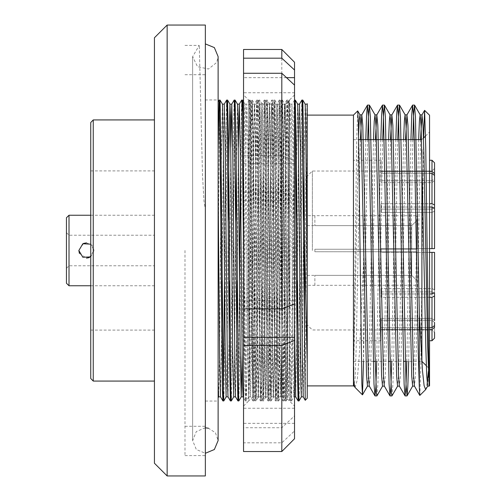 <?xml version="1.0" encoding="UTF-8"?>
<svg xmlns="http://www.w3.org/2000/svg" width="501" height="501" viewBox="0 0 501 501"><rect width="100%" height="100%" fill="white"/><g stroke="black" fill="none" stroke-linecap="round" stroke-linejoin="round"><path stroke-width="0.38" stroke-dasharray="2.5 1.88" d="M248.671 344.306L248.671 399.585L248.978 389.465L250.857 192.872L252.285 100.075L253.675 192.985L255.56 389.509L256.042 400.925L257.439 308.015L259.318 111.491L259.806 100.075L261.196 192.985L263.081 389.509L263.564 400.925L264.96 308.015L266.839 111.491L267.327 100.075L268.724 192.985L270.603 389.509L271.091 400.925L272.481 308.015L274.36 111.491L274.849 100.075L276.245 192.985L278.124 389.509L278.612 400.925L280.003 308.015L281.881 111.491L282.37 100.075L283.766 192.985L285.645 389.509L286.134 400.925L287.524 308.015L289.428 100.062L289.428 111.297L288.889 103.431L288.288 101.221L286.829 123.114L285.332 178.03L285.332 104.152L287.342 398.834L289.428 110.377L289.428 400.938L289.428 111.297L288.964 100.062L288.495 111.491L286.616 308.015L285.201 400.938L284.731 389.509L282.852 192.985L281.443 100.062L280.973 111.491L279.088 308.015L277.679 400.938L277.21 389.509L275.331 192.985L273.922 100.062L273.452 111.491L271.567 308.015L270.158 400.938L268.749 308.128L266.87 111.535L266.394 100.062L265.925 111.491L262.881 397.988L262.618 400.925L262.167 389.509L260.288 192.985L258.873 100.062L258.403 111.491L256.525 308.015L255.115 400.938L254.646 389.509L252.761 192.985L251.352 100.062L249.943 192.872L248.671 344.306L250.362 101.766L248.671 100.062L248.671 344.306M281.787 192.121L243.574 192.121L243.574 427.704L281.787 427.704L294.525 415.88L294.525 197.025L281.787 192.121L281.787 427.704M294.525 438.757L294.525 431.004L281.787 442.828L243.574 442.828L243.574 451.495M281.787 442.828L281.787 451.495M243.574 49.505L243.574 155.642L281.787 155.642L294.525 160.552L294.525 62.243M281.787 49.505L281.787 155.642M294.525 310.075L294.525 94.965L294.525 310.075M294.525 197.025L294.525 160.552M294.525 85.12L294.525 92.754L294.525 85.12M294.525 303.975L294.525 300.813L294.525 303.975M294.525 431.004L294.525 415.88M243.574 310.075L243.574 94.965L243.574 310.075M243.574 192.121L243.574 155.642M243.574 442.828L243.574 427.704M243.574 300.813L243.574 308.879L243.574 300.813L294.525 300.813M243.574 92.754L243.574 73.296L243.574 92.754L294.525 92.754M286.453 77.63L243.574 77.63M294.525 423.37L243.574 423.37M294.525 408.246L243.574 408.246M294.525 200.187L243.574 200.187M294.525 163.714L243.574 163.714M252.767 248.721L254.164 115.274L254.633 104.152L255.103 115.318L256.982 306.556L258.41 396.83L256.03 400.938L255.097 400.925L252.755 396.855L248.671 400.938L250.7 348.157L252.767 248.721L252.767 396.836L250.368 101.759L251.333 100.075L252.266 100.062M258.41 396.83L259.8 306.449L261.685 115.274L262.155 104.152L263.564 194.551L265.442 385.726L265.912 396.848L266.382 385.682L269.432 107.014L269.695 104.17L270.145 115.318L272.024 306.556L273.433 396.848L273.903 385.682L276.953 107.014L277.216 104.17L277.667 115.318L279.545 306.556L280.955 396.848L282.37 306.449L284.249 115.274L284.737 104.17L285.332 123.359M252.767 396.836L256.493 104.17L256.982 115.318L258.86 306.556L260.251 396.83L260.739 385.682L262.624 194.444L264.014 104.17L264.503 115.318L266.382 306.556L267.778 396.83L268.267 385.682L270.145 194.444L271.536 104.17L272.024 115.318L273.903 306.556L275.3 396.83L275.788 385.682L277.667 194.444L279.057 104.17L279.545 115.318L281.43 306.556L282.821 396.83L284.249 306.449L285.332 178.03M154.414 250.5L154.414 381.054L154.414 250.5M79.427 253.437L86.473 258.14M89.385 257.57L94.125 250.5L91.871 245.083L86.479 242.86M68.994 250.5L68.994 235.213L68.994 250.5M83.548 243.442L78.839 250.5M68.994 285.783L68.994 215.217M90.725 256.856L94.125 250.5L90.725 244.15M307.263 162.531L307.263 115.105M307.263 398.251L307.263 104.565M302.316 110.884L299.955 356.875L299.028 400.925M294.795 110.884L292.434 356.875L291.507 400.925L290.549 356.875L288.67 144.125L287.743 100.075L286.791 144.125L284.906 356.875L283.986 400.925L283.027 356.875L281.149 144.125L280.222 100.075L279.27 144.125L277.385 356.875L276.464 400.925L275.506 356.875L273.627 144.125L272.701 100.075L271.742 144.125L269.864 356.875L268.937 400.925L267.985 356.875L266.106 144.125L265.179 100.075L264.221 144.125L262.342 356.875L261.416 400.925L260.464 356.875L258.579 144.125L257.658 100.075L256.7 144.125L254.821 356.875L253.894 400.925L252.942 356.875L251.057 144.125L250.137 100.075L249.179 144.125L247.3 356.875L246.373 400.925L245.415 356.875L243.574 147.645M242.14 110.884L239.779 356.875L238.852 400.925M234.618 110.884L232.257 356.875L231.33 400.925M227.097 110.884L224.73 356.875L223.809 400.925M219.576 110.884L218.104 256.731L218.104 101.803L218.104 187.85M301.846 100.075L300.919 144.125L298.558 390.116M294.525 101.954L294.325 100.075L293.862 111.905L293.398 144.125L291.519 356.875L290.58 400.938L289.634 356.875L287.756 144.125L286.816 100.062L285.877 144.125L283.998 356.875L283.059 400.938L282.113 356.875L280.234 144.125L279.295 100.062L278.356 144.125L276.471 356.875L275.531 400.938L274.592 356.875L272.713 144.125L271.774 100.062L270.834 144.125L268.949 356.875L268.01 400.938L267.071 356.875L265.192 144.125L264.252 100.062L263.313 144.125L261.428 356.875L260.489 400.938L259.549 356.875L257.671 144.125L256.731 100.062L255.786 144.125L253.907 356.875L252.967 400.938L252.028 356.875L249.435 102.899L249.191 100.075L248.728 111.905L248.264 144.125L245.672 398.107L245.427 400.925L244.964 389.095L243.574 251.828M241.67 100.075L240.493 169.244M239.566 280.817L238.382 390.116M234.149 100.075L233.222 144.125L230.861 390.116M226.627 100.075L225.7 144.125L224.523 280.817M307.263 119.006L305.241 400.274M307 104.17L306.08 147.018L304.57 316.707M304.426 331.756L303.255 396.848M299.479 104.17L298.558 147.018L297.369 280.817M296.905 331.756L295.722 396.83M294.525 327.679L292.916 147.018L291.958 104.17L291.031 147.018L289.152 353.982L288.2 396.83L287.273 353.982L285.395 147.018L284.436 104.17L283.51 147.018L281.631 353.982L280.673 396.83L279.752 353.982L277.873 147.018L276.915 104.17L275.988 147.018L274.11 353.982L273.151 396.83L272.231 353.982L270.346 147.018L269.394 104.17L268.467 147.018L266.588 353.982L265.63 396.83L264.71 353.982L262.825 147.018L261.873 104.17L260.946 147.018L259.067 353.982L258.109 396.83L257.182 353.982L255.303 147.018L254.351 104.17L253.425 147.018L251.546 353.982L250.588 396.83L249.661 353.982L247.782 147.018L246.824 104.17L245.903 147.018L244.018 353.982L243.066 396.83M238.382 147.018L237.192 280.817M236.729 331.756L235.545 396.83M230.861 147.018L229.671 280.817M229.207 331.756L228.024 396.83M224.266 104.152L223.333 147.018L222.15 280.817M221.686 331.756L220.515 396.848M305.153 104.17L303.969 169.244M303.5 220.183L302.316 353.982L301.389 396.83M297.632 104.17L296.442 169.244M295.978 220.183L294.795 353.982M294.525 374.836L293.868 396.83L293.386 385.707L291.031 147.018L290.11 104.17L289.152 147.018L287.273 353.982L286.347 396.83L285.395 353.982L283.51 147.018L282.589 104.17L281.631 147.018L279.752 353.982L278.825 396.83L277.873 353.982L275.988 147.018L275.068 104.17L274.11 147.018L272.231 353.982L271.304 396.83L270.346 353.982L268.467 147.018L267.54 104.17L266.588 147.018L264.71 353.982L263.783 396.83L262.825 353.982L260.946 147.018L260.019 104.17L259.067 147.018L257.182 353.982L256.261 396.83L255.303 353.982L253.425 147.018L252.498 104.17L251.546 147.018L249.661 353.982L248.74 396.83L247.782 353.982L245.44 115.693L244.964 104.152L244.494 115.293L243.574 191.902M243.323 220.183L242.14 353.982M237.455 104.17L236.265 169.244M235.802 220.183L234.618 353.982L233.691 396.83M228.281 220.183L227.097 353.982L226.17 396.83M222.4 104.152L221.223 169.244M220.759 220.183L219.576 353.982L218.636 396.848M218.104 256.731L218.104 382.758M184.982 250.5L184.982 455.572L184.982 250.5M205.36 209.299L205.36 455.572L205.36 209.299L203.951 200.87L202.554 175.676L199.298 45.428L202.554 175.719L203.951 200.895L205.36 209.299L205.36 43.894L205.36 209.299M434.555 293.16L432.006 291.883L434.555 293.16L434.555 320.565L434.555 293.16L434.555 296.003L432.006 297.275L432.006 327.698L434.555 325.493L434.555 296.003M434.555 292.69L434.555 252.41L434.555 292.69L432.006 293.968L381.054 293.968L381.054 297.275L432.006 297.275M434.555 211.153L434.555 208.31L434.555 211.153L432.006 212.424L434.555 211.153L434.555 248.59L381.054 248.59L429.539 248.59M434.555 175.507L432.006 173.302L432.006 203.725L434.555 204.997L434.555 175.507L434.555 207.84L432.006 209.117L434.555 207.84M434.555 168.493L432.006 171.041L434.555 168.493L434.555 162.806L432.006 160.257L432.006 171.392L434.555 173.596L434.555 168.493L434.555 178.525L432.006 180.729L434.555 178.525M434.555 289.847L432.006 288.576L434.555 289.847L434.555 252.41L381.054 252.41L381.054 248.59L381.054 252.41L432.006 252.41L432.006 293.968M434.555 320.565L432.006 318.36L434.555 320.565L434.555 325.493M434.555 322.475L432.006 320.271L381.054 320.271L381.054 318.36L432.006 318.36L381.054 318.36L381.054 320.271L432.006 320.271L434.555 322.475L434.555 327.403L432.006 329.608L432.006 340.743L434.555 338.194L434.555 332.507L432.006 329.959L381.054 329.984L432.006 329.959L434.555 332.507L434.555 322.475L434.555 332.507M434.555 208.31L432.006 207.032L432.006 248.59L381.054 248.59L432.006 248.59L432.006 212.424L381.054 212.424L381.054 209.117L432.006 209.117L381.054 209.117L381.054 212.424L432.006 212.424L432.006 248.59M432.006 182.64L434.555 180.435L432.006 182.64L381.054 182.64L381.054 180.729L432.006 180.729L381.054 180.729L381.054 182.64L432.006 182.64L432.006 209.117L432.006 182.64M410.92 139.673L406.787 361.327M395.878 139.673L391.744 361.327M380.835 139.673L376.696 361.327M365.786 139.673L363.507 264.052L363.507 361.327M412.799 139.673L408.666 361.327M397.756 139.673L393.811 353.33L392.903 384.054L391.989 395.871M382.714 139.673L378.769 353.33L377.86 384.054L376.946 395.871M367.671 139.673L363.532 361.327M429.539 385.739L429.539 115.261M419.851 395.427L420.777 368.799L423.627 137.944M429.119 386.146L429.119 361.941L428.405 371.335M427.165 383.184L425.819 389.402M353.474 115.105L353.474 385.895M357.683 110.896L356.699 139.503L353.737 366.989L358.616 135.427M353.737 382.025L353.737 386.152M355.115 387.536L357.251 379.908L359.361 354.107L363.507 264.052M353.318 250.5L353.318 361.327L353.318 250.5M429.539 250.5L429.539 132.032L429.539 250.5M421.898 361.327L421.898 149.68M432.006 327.698L381.054 327.698L381.054 329.608L432.006 329.608M432.006 340.743L429.539 340.743M429.539 329.608L381.054 329.608L381.054 327.698L429.539 327.698M429.539 297.275L381.054 297.275L381.054 293.968L429.539 293.968M429.539 252.41L381.054 252.41L381.054 248.59L381.054 252.41L432.006 252.41L432.006 288.576L381.054 288.576L432.006 288.576L432.006 252.41M429.539 207.032L381.054 207.032L381.054 203.725L429.539 203.725M429.539 173.302L381.054 173.302L381.054 171.392L429.539 171.392M429.539 160.257L432.006 160.257M432.006 171.392L381.054 171.392L381.054 173.302L432.006 173.302M432.006 203.725L381.054 203.725L381.054 207.032L432.006 207.032M432.006 291.883L381.054 291.883L381.054 288.576L381.054 291.883L432.006 291.883L432.006 318.36L432.006 291.883M432.006 171.041L381.054 171.016L432.006 171.041L432.006 180.729L432.006 171.041M312.355 250.5L312.355 171.016L312.355 250.5M420.533 139.673L416.375 346.423L415.435 375.825L414.427 386.096M405.491 139.673L401.332 346.423L400.393 375.825L399.385 386.096M390.448 139.673L386.29 346.423L385.344 375.825L384.342 386.096M375.406 139.673L371.241 346.423L370.302 375.825L369.293 386.096M360.357 139.673L356.198 346.423L355.259 375.825L354.251 386.096M429.119 361.941L427.66 386.152M418.654 139.673L414.496 346.423L413.594 375.024L412.617 386.152M403.612 139.673L399.454 346.423L398.545 375.024L397.569 386.152M388.569 139.673L384.405 346.423L383.503 375.024L382.526 386.152M373.521 139.673L369.362 346.423L368.46 375.024L367.483 386.152M307.263 250.5L307.263 176.114L307.263 250.5M381.054 340.743L381.054 329.959L381.054 340.743M381.054 327.698L381.054 318.36L381.054 327.698M381.054 320.271L381.054 329.608L381.054 320.271M381.054 297.275L381.054 291.883L381.054 297.275M381.054 288.576L381.054 293.968L381.054 288.576M381.054 207.032L381.054 212.424L381.054 207.032M381.054 209.117L381.054 203.725L381.054 209.117M381.054 173.302L381.054 182.64L381.054 173.302M381.054 180.729L381.054 171.392L381.054 180.729M381.054 160.257L381.054 171.041L381.054 160.257M416.801 251.771L416.801 285.276L416.801 251.771L416.801 285.276L416.801 251.771L314.904 251.771L314.904 249.229L416.801 249.229L416.801 215.724L416.801 249.229L416.801 220.559L416.801 249.229L314.904 249.229L416.801 249.229L314.904 249.229L314.904 251.771L416.801 251.771M416.801 220.559L411.709 225.663L411.709 249.229L411.709 225.663L314.904 225.663L411.709 225.663L416.801 220.559M314.904 215.724L314.904 225.663L314.904 215.699L416.801 215.724L307.263 215.699M416.801 280.441L411.709 275.337L411.709 251.771L411.709 275.337L314.904 275.337L411.709 275.337L416.801 280.441M314.904 285.276L314.904 275.337L314.904 285.301L416.801 285.276L307.263 285.301M314.904 251.771L314.904 249.229L314.904 251.771M205.36 401.069L218.104 401.069L218.104 99.931L205.36 99.931L205.36 401.069L205.36 99.931M66.445 250.5L66.445 268.329L66.445 250.5M66.445 217.766L66.445 283.234M90.725 122.488L90.725 378.512M93.274 381.054L93.274 119.946M154.414 37.788L154.414 463.212M167.152 475.95L167.152 25.05M205.36 475.95L205.36 25.05M205.36 250.5L205.36 74.724L205.36 250.5M205.36 427.81L196.354 431.543L192.628 440.548L196.354 449.554L205.36 453.286M184.982 45.428L199.298 45.428L192.628 56.632L197.526 66.671L208.491 68.981L216.676 62.487L218.098 56.632L218.098 440.548L215.411 432.726L208.491 428.198M243.574 406.035L248.671 400.938L248.671 100.062L243.574 94.965M432.006 329.959L432.006 320.271L432.006 329.959M294.525 94.965L289.428 100.062L288.964 100.062L288.288 101.221M282.351 100.062L281.443 100.062L279.057 104.17M274.83 100.062L273.922 100.062M269.695 104.17L267.309 100.062L266.394 100.062M262.167 104.17L259.787 100.062L258.873 100.062L256.493 104.17M286.115 400.938L285.201 400.938L282.821 396.83M278.594 400.938L277.679 400.938M271.072 400.938L270.158 400.938M265.931 396.83L263.551 400.938L262.637 400.938M287.33 398.84L294.525 406.035M252.285 100.075L254.646 104.17M271.091 400.925L273.452 396.83M274.849 100.075L277.216 104.17M278.612 400.925L280.973 396.83M282.37 100.075L284.737 104.17M286.134 400.925L287.342 398.834M254.633 104.152L256.512 104.152M258.391 396.848L260.269 396.848M262.155 104.152L264.033 104.152M265.912 396.848L267.791 396.848M269.676 104.152L271.555 104.152M273.433 396.848L275.318 396.848M277.197 104.152L279.076 104.152M280.955 396.848L282.84 396.848M284.718 104.152L285.332 104.152L288.325 101.164M260.251 396.83L262.618 400.925M264.014 104.17L266.382 100.075M267.778 396.83L270.139 400.925M271.536 104.17L273.903 100.075M275.3 396.83L277.66 400.925M66.445 268.329L68.994 265.787L154.414 265.787M66.445 232.671L68.994 235.213L154.414 235.213M90.725 285.783L154.414 285.783M90.725 215.217L154.414 215.217M294.525 100.062L291.958 104.17M290.11 104.17L287.731 100.062L286.816 100.062M282.589 104.17L280.209 100.062L279.295 100.062M275.068 104.17L272.688 100.062L271.774 100.062L269.394 104.17M265.161 100.062L264.252 100.062L261.873 104.17M257.639 100.062L256.725 100.062M252.498 104.17L250.118 100.062L249.204 100.062M291.488 400.938L290.574 400.938M286.347 396.83L283.967 400.938L283.052 400.938M278.825 396.83L276.446 400.938L275.531 400.938L273.151 396.83M268.924 400.938L268.01 400.938L265.63 396.83M261.403 400.938L260.489 400.938L258.109 396.83M256.261 396.83L253.882 400.938L252.967 400.938M248.74 396.83L246.36 400.938L245.446 400.938M290.561 400.925L288.2 396.83M286.804 100.075L284.436 104.17M283.04 400.925L280.673 396.83M279.282 100.075L276.915 104.17M256.712 100.075L254.351 104.17M252.955 400.925L250.588 396.83M249.191 100.075L246.824 104.17M245.427 400.925L243.574 397.713M291.507 400.925L293.868 396.83M268.937 400.925L271.304 396.83M265.179 100.075L267.54 104.17M261.416 400.925L263.783 396.83M257.658 100.075L260.019 104.17M243.574 101.741L244.976 104.17M184.982 455.572L205.36 455.572M353.318 361.327L373.314 361.327M375.193 361.327L388.356 361.327M390.235 361.327L403.399 361.327M405.278 361.327L418.441 361.327M419.35 361.327L421.767 361.327M353.318 139.673L358.691 139.673M406.574 139.673L408.453 139.673M421.617 139.673L423.451 138.119M381.054 160.239L353.318 160.239M381.054 340.761L353.318 340.761M381.054 171.016L312.355 171.016L307.263 176.114M381.054 329.984L312.355 329.984L307.263 324.886M426.32 365.749L429.539 368.968M425.543 136.028L429.539 132.032M307.263 275.375L314.904 275.375M307.263 225.625L314.904 225.625M293.855 396.848L294.525 396.848M290.092 104.152L291.977 104.152M286.334 396.848L288.213 396.848M282.57 104.152L284.449 104.152M278.813 396.848L280.692 396.848M275.049 104.152L276.928 104.152M271.291 396.848L273.17 396.848M267.528 104.152L269.406 104.152M263.764 396.848L265.649 396.848M260.006 104.152L261.885 104.152M256.243 396.848L258.128 396.848M252.485 104.152L254.364 104.152M248.721 396.848L250.6 396.848M244.964 104.152L246.843 104.152M90.725 330.109L154.414 330.109M90.725 170.891L154.414 170.891M184.982 426.276L205.36 426.276M184.982 74.724L205.36 74.724M192.628 56.632L192.628 440.548L192.628 56.632"/><path stroke-width="0.75" d="M281.787 451.495L281.787 345.358L294.525 340.448L294.525 438.757L281.787 451.495L243.574 451.495L243.574 345.358L281.787 345.358M281.787 308.879L243.574 308.879L243.574 73.296L281.787 73.296L294.525 85.12L294.525 303.975L281.787 308.879L281.787 73.296M243.574 58.172L243.574 49.505L281.787 49.505L281.787 58.172L243.574 58.172L243.574 73.296M281.787 49.505L294.525 62.243L294.525 85.12M294.525 303.975L294.525 340.448M243.574 308.879L243.574 345.358M294.525 69.996L281.787 58.172M294.525 77.63L286.453 77.63M294.525 337.286L243.574 337.286M90.725 244.15L82.872 243.762L78.839 250.5L79.427 253.437M86.473 258.14L89.385 257.57M86.479 242.86L83.548 243.442M68.994 285.783L66.445 283.234L66.445 217.766L68.994 215.217L68.994 285.783L90.725 285.783M78.839 250.5L82.878 257.238L90.725 256.856M307.263 385.895L353.474 385.895L353.474 115.105L307.263 115.105L307.263 162.531M307.263 104.565L307.263 398.251L305.241 400.274L302.09 102.893L301.859 100.062L299.492 104.152L300.437 147.018L302.316 353.982L303.255 396.848L301.377 396.848L300.907 385.707L298.095 115.693L297.632 104.17L295.264 100.075L294.795 110.884M302.316 110.884L302.786 100.075L303.712 144.125L304.57 239.973L304.57 346.504M301.383 396.848L299.009 400.938L298.54 389.49L296.191 144.125L295.264 100.075M243.574 147.645L243.073 111.905L242.609 100.075L242.14 110.884M242.14 353.982L241.213 396.83L238.839 400.938L238.608 398.107L236.015 144.125L235.088 100.075L234.618 110.884M227.567 100.075L229.934 104.17L230.397 115.693L232.74 353.982L233.685 396.848L231.312 400.938L230.842 389.49L228.494 144.125L227.567 100.075L227.097 110.884M224.523 280.817L223.352 389.477L222.876 400.938L222.4 389.095L220.058 144.125L219.119 100.062L220.045 100.075L222.413 104.17L223.333 147.018L225.218 353.982L226.164 396.848L223.79 400.938L223.321 389.49L220.972 144.125L220.045 100.075L219.576 110.884M298.558 390.116L298.082 400.925L297.162 356.875L295.277 144.125L294.525 101.954M243.574 251.828L241.914 102.893L241.682 100.062L239.315 104.152L240.261 147.018L242.14 353.982L242.603 385.307L243.066 396.83L243.574 397.713M240.493 169.244L239.566 280.817M238.382 390.116L237.906 400.925L236.986 356.875L234.393 102.893L234.161 100.062L231.781 104.17L230.861 147.018M230.861 390.116L230.385 400.925L229.458 356.875L227.11 111.51L226.64 100.062L224.266 104.152M219.119 100.062L218.104 151.246M307.263 107.27L307.263 103.72M304.57 316.707L304.426 331.756M297.369 280.817L296.905 331.756M299.009 400.938L298.082 400.925L295.722 396.83L294.525 327.679M239.303 104.17L238.382 147.018M237.192 280.817L236.729 331.756M238.833 400.938L237.906 400.925L235.545 396.83L235.082 385.307L232.74 147.018L231.781 104.17M229.671 280.817L229.207 331.756M231.312 400.938L230.385 400.925L228.024 396.83L227.56 385.307L225.218 147.018L224.26 104.17M222.15 280.817L221.686 331.756M220.515 396.848L219.576 353.982L218.104 187.85L218.104 382.758L218.636 396.848L220.515 396.848M304.57 239.973L307.263 364.847M307.263 280.547L305.616 115.693L305.153 104.17L302.786 100.075M303.969 169.244L303.5 220.183M296.442 169.244L295.978 220.183M294.795 353.982L294.525 374.836M243.574 191.902L243.323 220.183M241.213 396.83L240.261 353.982L237.919 115.693L237.455 104.17L235.088 100.075M236.265 169.244L235.802 220.183M229.934 104.17L228.976 147.018L228.281 220.183M221.223 169.244L220.759 220.183M434.555 325.493L432.006 327.698L432.006 297.275L434.555 296.003L434.555 320.565M434.555 292.69L432.006 293.968L432.006 252.41L434.555 252.41L434.555 289.847M434.555 211.153L434.555 248.59L434.555 208.31L434.555 248.59L432.006 248.59L434.555 248.59L432.006 248.59L432.006 207.032L434.555 208.31M434.555 207.84L434.555 175.507L434.555 204.997L432.006 203.725L432.006 173.302L434.555 175.507M434.555 178.525L434.555 162.806L434.555 173.596L432.006 171.392L432.006 160.257L434.555 162.806L434.555 168.493M434.555 296.003L434.555 293.16M429.539 340.743L432.006 340.743L434.555 338.194L434.555 332.507M427.691 386.152L425.662 389.615L424.065 385.557L422.437 370.677L419.35 314.409L419.35 388.062L418.254 353.33L414.496 147.67L413.557 116.151L412.555 105.129L411.741 114.654L410.92 139.673M406.787 361.327L405.929 387.06L405.09 395.928L404.119 384.054L398.508 116.144L397.506 105.129L396.698 114.654L395.878 139.673M391.744 361.327L390.886 387.066L390.047 395.928L389.077 384.054L383.465 116.144L382.463 105.129L381.656 114.654L380.835 139.673M376.696 361.327L375.844 387.06L375.005 395.928L374.028 384.054L368.423 116.151L367.421 105.129L366.613 114.654L365.786 139.673M419.35 314.409L415.473 116.946L414.496 105.072L413.657 113.934L412.799 139.673M408.666 361.327L407.845 386.346L407.037 395.871L406.035 384.856L400.424 116.946L399.454 105.072L398.614 113.934L397.756 139.673M397.606 386.152L391.989 395.871L391.475 393.185L390.047 353.33L385.382 116.946L384.405 105.072L383.572 113.94L382.714 139.673M382.557 386.152L376.946 395.871L376.426 393.179L375.005 353.33L370.339 116.946L369.362 105.072L368.523 113.934L367.671 139.673M363.532 361.327L363.507 362.467L363.507 361.327M423.627 137.944L424.579 110.358L429.539 115.261L429.539 385.739L429.125 386.152M424.616 110.345L425.731 147.125L429.119 386.146L427.66 386.152L426.72 375.825L425.781 346.423L421.116 125.976L420.139 114.848L419.412 121.117L418.654 139.673M419.35 388.062L419.851 395.427L425.662 389.615M428.405 371.335L427.165 383.184M363.507 362.467L362.492 394.857L361.86 383.503L358.315 122.238L357.72 110.915L353.474 115.105M353.737 366.989L353.737 382.025L354.958 387.323L362.448 394.869M353.474 385.895L353.737 382.025L354.251 386.096L354.958 387.323M421.898 149.68L421.898 361.327L426.32 365.749M432.006 340.743L432.006 329.608L434.555 327.403L434.555 322.475M432.006 329.608L429.539 329.608M429.539 327.698L432.006 327.698M432.006 297.275L429.539 297.275M429.539 293.968L432.006 293.968M432.006 252.41L429.539 252.41M429.539 248.59L432.006 248.59M432.006 207.032L429.539 207.032M429.539 203.725L432.006 203.725M432.006 173.302L429.539 173.302M429.539 171.392L432.006 171.392M432.006 160.257L429.539 160.257M429.119 383.991L427.66 346.423L423.896 154.577L422.957 125.175L421.948 114.904L420.533 139.673M419.8 395.395L414.427 386.096L413.519 375.024L407.914 125.175L406.906 114.904L405.491 139.673M405.027 395.871L399.385 386.096L398.47 375.024L392.872 125.175L391.863 114.904L390.448 139.673M389.985 395.871L384.342 386.096L383.428 375.024L377.823 125.175L376.821 114.904L375.406 139.673M374.942 395.871L369.293 386.096L368.385 375.024L362.78 125.175L361.772 114.904L360.357 139.673M414.465 386.152L412.617 386.152L411.672 375.825L406.073 125.976L405.09 114.848L404.37 121.117L403.612 139.673M399.416 386.152L397.569 386.152L396.629 375.825L391.024 125.976L390.047 114.848L389.321 121.117L388.569 139.673M384.373 386.152L382.526 386.152L381.587 375.825L375.982 125.976L375.005 114.848L374.278 121.117L373.521 139.673M369.331 386.152L367.483 386.152L366.544 375.825L360.939 125.976L359.962 114.848L359.305 120.008L358.616 135.427M218.104 99.931L218.098 401.069M93.274 381.054L90.725 378.512L90.725 122.488L93.274 119.946L93.274 381.054L154.414 381.054M167.152 475.95L154.414 463.212L154.414 37.788L167.152 25.05L167.152 475.95L205.36 475.95L205.36 25.05L167.152 25.05M208.491 428.198L205.36 427.81M205.36 453.286L214.372 449.554L218.098 440.548L218.098 56.632L214.372 47.626L205.36 43.894M68.994 215.217L90.725 215.217M302.773 100.062L301.859 100.062M295.252 100.062L294.525 100.062M243.574 101.741L242.597 100.062L241.682 100.062M235.075 100.062L234.161 100.062M227.554 100.062L226.64 100.062M223.79 400.938L222.876 400.938M305.228 400.274L303.243 396.83M222.864 400.925L220.503 396.83M219.106 100.075L218.104 101.803M218.643 396.848L218.104 397.781M375.005 395.928L376.884 395.928M390.047 395.928L391.926 395.928M405.09 395.928L406.975 395.928M367.483 105.072L369.362 105.072M382.526 105.072L384.411 105.072M397.569 105.072L399.447 105.072M412.611 105.072L414.496 105.072M373.314 361.327L375.193 361.327M388.356 361.327L390.235 361.327M403.399 361.327L405.278 361.327M418.441 361.327L419.35 361.327M358.691 139.673L406.574 139.673M408.453 139.673L421.617 139.673M423.451 138.119L425.543 136.028M412.555 105.129L406.906 114.904M397.506 105.129L391.863 114.904M382.463 105.129L376.821 114.904M367.421 105.129L361.772 114.904M421.948 114.904L424.579 110.358M422.017 114.848L420.139 114.848M406.975 114.848L405.09 114.848M391.926 114.848L390.047 114.848M376.884 114.848L375.005 114.848M361.841 114.848L359.962 114.848M354.288 386.152L353.737 386.152M420.201 114.904L414.559 105.129M412.649 386.152L407.037 395.871M405.159 114.904L399.516 105.129M390.116 114.904L384.467 105.129M375.074 114.904L369.425 105.129M367.515 386.152L362.492 394.857M360.025 114.904L357.72 110.915M305.147 104.152L307.019 104.152M297.625 104.152L299.498 104.152M294.525 396.848L295.728 396.848M241.2 396.848L243.073 396.848M237.449 104.152L239.321 104.152M233.679 396.848L235.551 396.848M229.915 104.152L231.8 104.152M226.158 396.848L228.03 396.848M222.4 104.152L224.279 104.152M93.274 119.946L154.414 119.946"/></g></svg>
